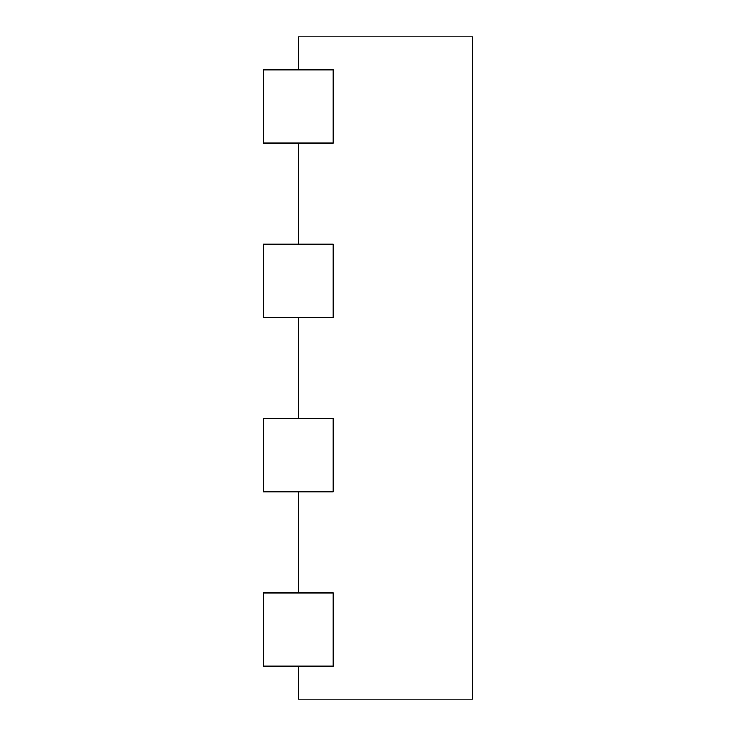 <?xml version="1.0" encoding="UTF-8"?>
<svg xmlns="http://www.w3.org/2000/svg" width="736" height="736" viewBox="0 0 736 736"><rect width="100%" height="100%" fill="white"/><g stroke="black" fill="none" stroke-linecap="round" stroke-linejoin="round"><path stroke-width="1.1" d="M263.414 592.866L263.414 666.08L333.141 666.08L333.141 592.866L263.414 592.866M298.273 69.92L298.273 36.8L472.586 36.8L472.586 699.2L298.273 699.2L298.273 666.08M298.273 244.232L298.273 143.134M298.273 418.554L298.273 317.446M298.273 592.866L298.273 491.768M263.414 491.768L333.141 491.768L333.141 418.554L263.414 418.554L263.414 491.768M263.414 317.446L333.141 317.446L333.141 244.232L263.414 244.232L263.414 317.446M263.414 143.134L333.141 143.134L333.141 69.92L263.414 69.92L263.414 143.134"/></g></svg>
